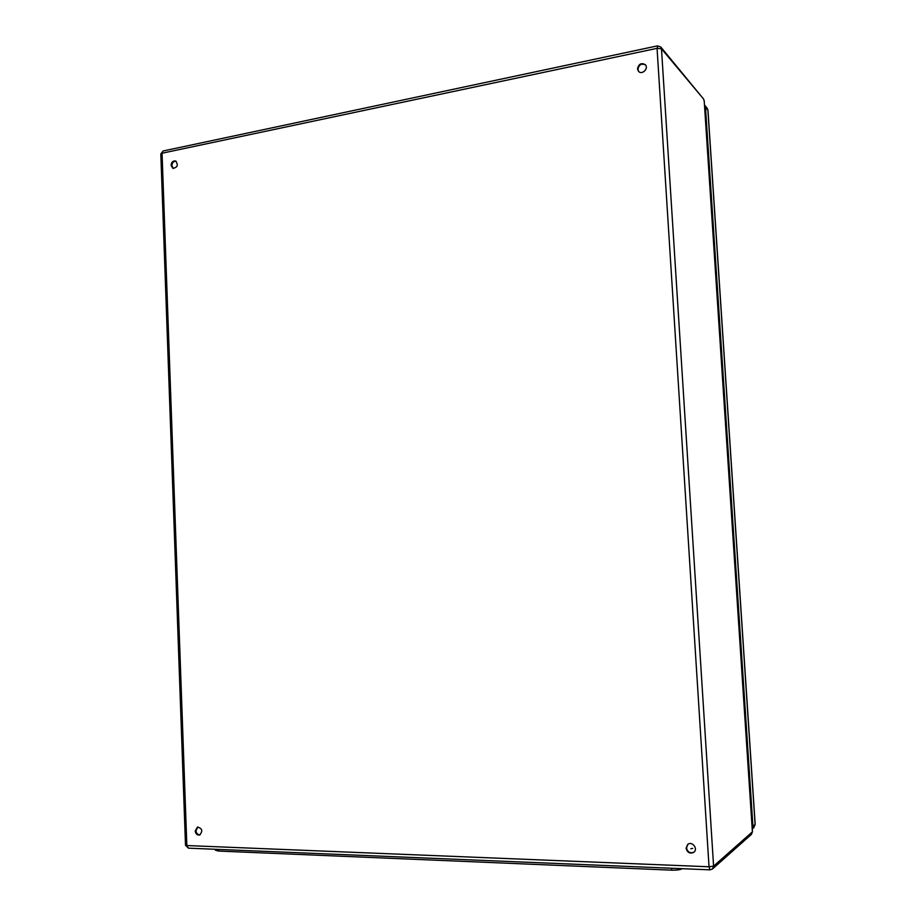 <?xml version="1.0" encoding="UTF-8"?>
<svg xmlns="http://www.w3.org/2000/svg" width="916" height="916" viewBox="0 0 916 916"><rect width="100%" height="100%" fill="white"/><g stroke="black" fill="none" stroke-linecap="round" stroke-linejoin="round"><path stroke-width="1.37" d="M195.211 830.915L197.501 827.079C202.299 828.385 203.02 831.03 199.677 834.991C197.192 835.323 195.703 833.972 195.211 830.915M686.084 848.216L687.721 844.415C692.095 840.728 698.439 848.892 693.836 852.304C689.943 854.044 687.366 852.693 686.084 848.216M637.502 68.906C638.658 63.914 641.269 62.517 645.333 64.704C649.02 68.505 641.887 75.387 638.486 71.322L637.502 68.906M171.074 165.349C171.487 162.029 173.032 160.586 175.7 161.021C178.471 165.04 177.532 167.479 172.895 168.349L171.074 165.349M690.836 848.731L692.702 848.399L690.836 848.731M197.902 826.976L196.001 830.663C196.39 833.468 197.742 834.865 200.043 834.842M687.939 844.266L686.496 847.907C687.664 852.235 690.183 853.643 694.019 852.143M645.54 64.967C641.498 63.112 638.967 64.589 637.937 69.387L638.715 71.551M176.078 161.227C173.571 161.147 172.162 162.624 171.853 165.681L173.284 168.475M682.122 868.689L682.077 868.734C680.256 869.788 676.81 870.269 671.714 870.166L218.649 851.067L215.443 850.243L215.409 849.281M704.553 105.077L705.48 107.264L752.929 826.324L752.288 828.831M704.209 101.069L703.568 99.02L661.478 48.788L713.587 866.135L752.402 831.854L704.186 100.611L752.471 831.717L751.418 834.373L752.38 831.579M188.387 848.159L186.841 845.548L709.03 866.776L657.058 48.342L162.063 153.224L186.841 845.548L185.501 845.216L188.387 848.159L709.969 869.845L712.499 868.952L713.587 866.135L709.03 866.776L709.969 869.845L712.499 868.952L751.418 834.373M160.815 153.98L163.105 150.991L160.815 153.98L185.501 845.216M657.814 46.075L657.058 48.342L661.478 48.788L660.802 47.025L657.47 45.88L163.105 150.991M671.714 870.166L671.588 868.242M218.649 851.067L218.581 849.418M704.679 105.214L707.095 108.111L707.885 110.149L705.48 107.264M707.919 110.596L755.105 824.434L752.929 826.324M755.093 824.171L753.834 827.64L752.288 828.991M703.568 99.02L660.802 47.025M707.095 108.111L707.976 110.367L755.173 824.308L753.834 827.64"/></g></svg>
